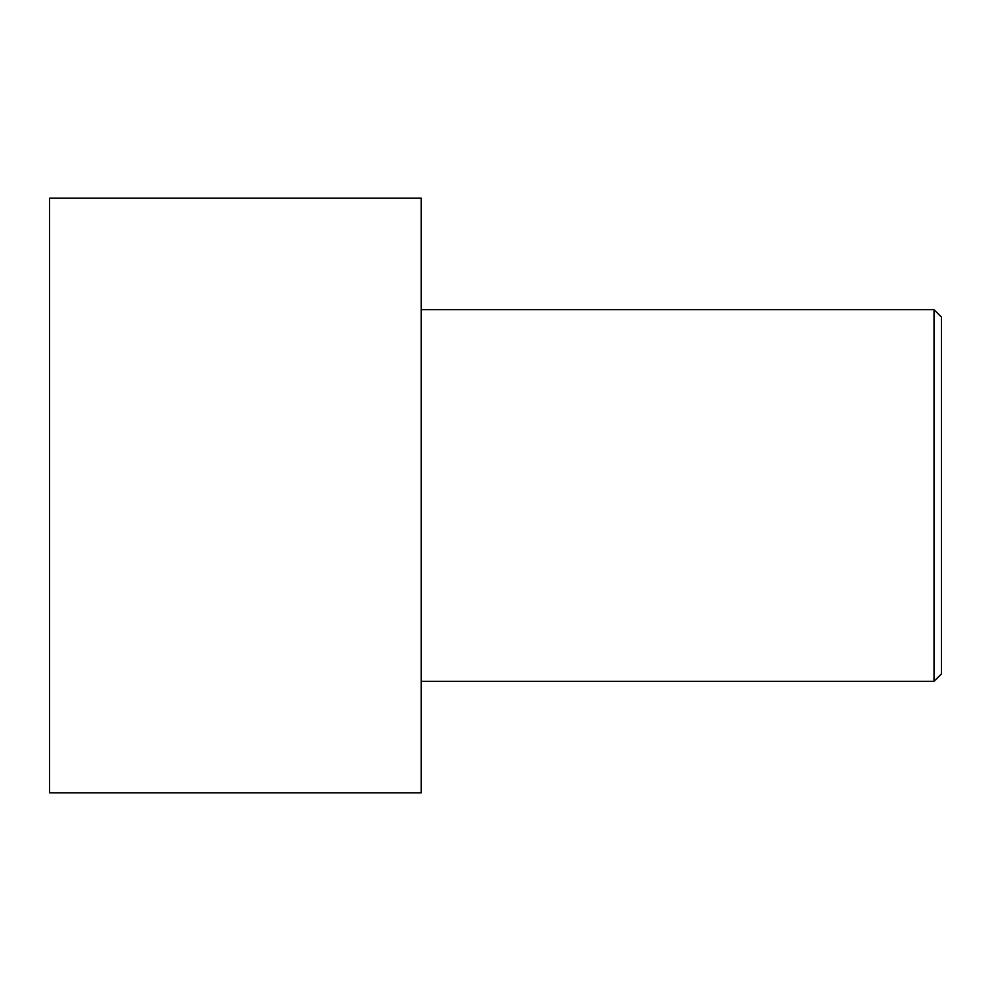 <?xml version="1.0" encoding="UTF-8"?>
<svg xmlns="http://www.w3.org/2000/svg" width="991" height="991" viewBox="0 0 991 991"><rect width="100%" height="100%" fill="white"/><g stroke="black" fill="none" stroke-linecap="round" stroke-linejoin="round"><path stroke-width="1.49" d="M941.45 673.88L941.45 317.12L934.018 309.688L934.018 681.312L941.45 673.88L934.018 681.312L934.018 309.688L421.175 309.688L934.018 309.688L941.45 317.12L941.45 673.88M421.175 681.312L934.018 681.312L421.175 681.312M421.175 792.8L421.175 198.2L49.55 198.2L49.55 792.8L421.175 792.8L49.55 792.8L49.55 198.2L421.175 198.2L421.175 792.8"/></g></svg>
